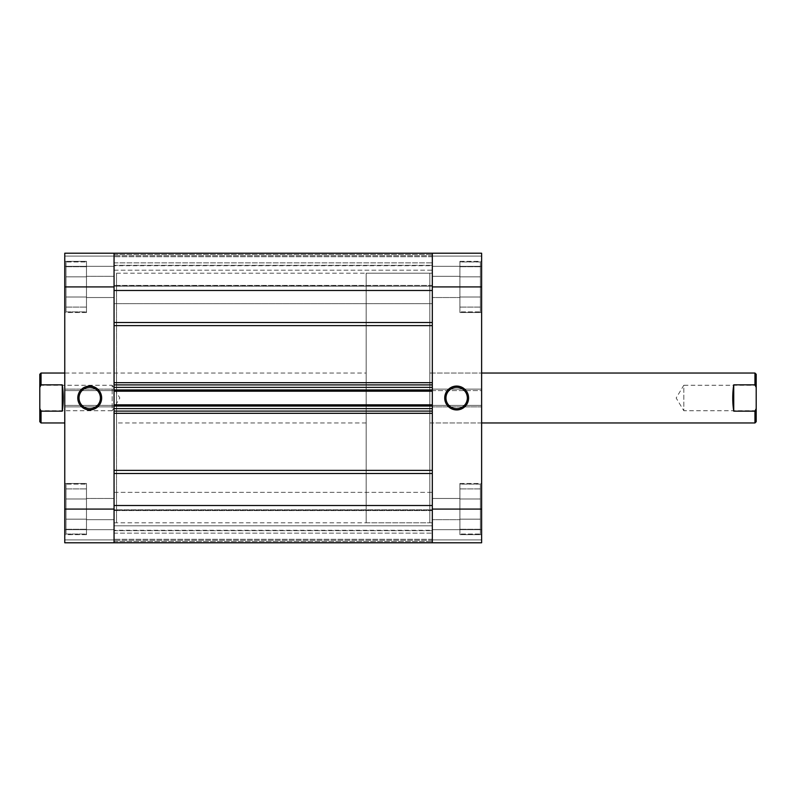 <?xml version="1.0" encoding="UTF-8"?>
<svg xmlns="http://www.w3.org/2000/svg" width="796" height="796" viewBox="0 0 796 796"><rect width="100%" height="100%" fill="white"/><g stroke="black" fill="none" stroke-linecap="round" stroke-linejoin="round"><path stroke-width="0.6" stroke-dasharray="3.98 2.98" d="M66.008 484.117L66.008 534.036L86.475 534.036L86.475 484.117L86.475 534.036L86.475 484.117L86.475 534.036L66.008 534.036L66.008 484.117L86.475 484.117L66.008 484.117L66.008 534.036L66.008 484.117M66.008 261.964L66.008 311.883L86.475 311.883L86.475 261.964L86.475 311.883L86.475 261.964L86.475 311.883L66.008 311.883L66.008 261.964L86.475 261.964L66.008 261.964L66.008 311.883L66.008 261.964M89.719 408.686A10.686 10.686 0 0 0 100.415 398A10.686 10.686 0 0 0 89.719 387.314A10.686 10.686 0 0 0 79.033 398A10.686 10.686 0 0 0 89.719 408.686M86.475 312.51L64.765 312.51L64.765 261.337L64.765 312.51L64.765 261.337L64.765 312.51L86.475 312.51L86.475 261.337L64.765 261.337L86.475 261.337L86.475 312.51M86.475 534.663L64.765 534.663L64.765 483.49L64.765 534.663L64.765 483.49L64.765 534.663L86.475 534.663L86.475 483.49L64.765 483.49L86.475 483.49L86.475 534.663M116.554 273.187L432.318 273.187L432.318 522.813L432.318 273.187L432.318 522.813L114.057 522.813L114.057 273.187L114.057 522.813L114.057 273.187L114.057 522.813L116.554 522.813L116.554 273.187L116.554 522.813M366.17 373.035L366.17 422.965L366.17 373.035L64.765 373.035L64.765 422.965L64.765 373.035L116.554 373.035L116.554 422.965L116.554 373.035M366.17 422.965L116.554 422.965M114.057 297.525L86.475 297.525L86.475 276.311L86.475 297.525L86.475 276.311L86.475 297.525L114.057 297.525L114.057 276.311L86.475 276.311L114.057 276.311L114.057 297.525M114.057 519.688L86.475 519.688L86.475 498.475L86.475 519.688L86.475 498.475L86.475 519.688L114.057 519.688L114.057 498.475L86.475 498.475L114.057 498.475L114.057 519.688M114.057 253.218L64.765 253.218L64.765 390.587L114.057 390.587L114.057 253.218L64.765 253.218L114.057 253.218L114.057 290.48L432.318 290.48L432.318 322.499L432.318 253.218L432.318 390.587L481.62 390.587L481.62 253.218L432.318 253.218L481.62 253.218L481.62 256.093L481.62 253.218L432.318 253.218L432.318 285.774L432.318 262.859L114.057 262.859L114.057 285.774L114.057 262.859L432.318 262.859L432.318 253.218L432.318 256.72L432.318 253.218L114.057 253.218L432.318 253.218L114.057 253.218L432.318 253.407L114.057 253.218L114.057 265.705L114.057 253.218M64.765 542.782L114.057 542.782L114.057 405.413L64.765 405.413L64.765 542.782L64.765 539.907L64.765 542.782L114.057 542.782L64.765 542.782M64.765 389.135L64.765 390.587L114.057 390.587L114.057 389.135L64.765 389.135L64.765 406.865L64.765 405.413L114.057 405.413L114.057 406.865L114.057 389.135L64.765 389.135M64.765 529.668L64.765 539.907L64.765 529.668L114.057 529.668L64.765 529.668M64.765 266.332L64.765 256.093L64.765 266.332L114.057 266.332L64.765 266.332M86.475 276.829L86.475 307.097L86.475 266.74L86.475 307.097L86.475 266.74L86.475 276.829L66.008 276.829L66.008 297.007L66.008 276.829L86.475 276.829L66.008 276.829L66.008 266.74L66.008 297.007L86.475 297.007L66.008 297.007L66.008 307.097L66.008 276.829L86.475 276.829M86.475 498.993L86.475 529.26L86.475 488.903L86.475 529.26L86.475 488.903L86.475 498.993L66.008 498.993L66.008 519.171L66.008 498.993L86.475 498.993L66.008 498.993L66.008 488.903L66.008 519.171L86.475 519.171L66.008 519.171L66.008 529.26L66.008 498.993L86.475 498.993M114.057 406.865L64.765 406.865L114.057 406.865M114.057 539.907L64.765 539.907L114.057 539.907M114.057 256.093L64.765 256.093L114.057 256.093M66.008 529.26L86.475 529.26L66.008 529.26L66.008 519.171L86.475 519.171L66.008 519.171L66.008 529.26M66.008 488.903L86.475 488.903L66.008 488.903L66.008 498.993L66.008 488.903M66.008 307.097L86.475 307.097L66.008 307.097L66.008 297.007L86.475 297.007L66.008 297.007L66.008 307.097M66.008 266.74L86.475 266.74L66.008 266.74L66.008 276.829L66.008 266.74M480.376 311.883L480.376 261.964L459.909 261.964L459.909 311.883L459.909 261.964L459.909 311.883L459.909 261.964L480.376 261.964L480.376 311.883L459.909 311.883L480.376 311.883L480.376 261.964L480.376 311.883M480.376 534.036L480.376 484.117L459.909 484.117L459.909 534.036L459.909 484.117L459.909 534.036L459.909 484.117L480.376 484.117L480.376 534.036L459.909 534.036L480.376 534.036L480.376 484.117L480.376 534.036M456.655 387.314A10.686 10.686 0 0 0 445.969 398A10.686 10.686 0 0 0 456.655 408.686A10.686 10.686 0 0 0 467.351 398A10.686 10.686 0 0 0 456.655 387.314M459.909 483.49L481.62 483.49L481.62 534.663L481.62 483.49L481.62 534.663L481.62 483.49L459.909 483.49L459.909 534.663L481.62 534.663L459.909 534.663L459.909 483.49M459.909 261.337L481.62 261.337L481.62 312.51L481.62 261.337L481.62 312.51L481.62 261.337L459.909 261.337L459.909 312.51L481.62 312.51L459.909 312.51L459.909 261.337M366.17 522.813L429.83 522.813L429.83 273.187L429.83 522.813L432.318 522.813L432.318 273.187L429.83 273.187L429.83 522.813L429.83 273.187L366.17 273.187L366.17 522.813L366.17 273.187M481.62 422.965L429.83 422.965L429.83 373.035L429.83 422.965L429.83 373.035L481.62 373.035L429.83 373.035L429.83 422.965L481.62 422.965L481.62 373.035L481.62 422.965M432.318 498.475L459.909 498.475L459.909 519.688L459.909 498.475L459.909 519.688L459.909 498.475L432.318 498.475L432.318 519.688L459.909 519.688L432.318 519.688L432.318 498.475M432.318 276.311L459.909 276.311L459.909 297.525L459.909 276.311L459.909 297.525L459.909 276.311L432.318 276.311L432.318 297.525L459.909 297.525L432.318 297.525L432.318 276.311M432.318 542.782L481.62 542.782L481.62 405.413L432.318 405.413L432.318 542.782L481.62 542.782L432.318 542.782L432.318 509.828L432.318 533.141L114.057 533.141L114.057 510.226L114.057 533.141L432.318 533.141L432.318 542.782L114.057 542.782L114.057 509.828L432.318 509.828L432.318 510.564L432.318 509.828L114.057 509.828L114.057 542.782L114.057 530.295L114.057 542.782L114.057 533.141L114.057 542.782L432.318 542.782L432.318 473.501L432.318 505.52L114.057 505.52L114.057 542.782L432.318 542.782M481.62 406.865L481.62 405.413L432.318 405.413L432.318 406.865L481.62 406.865L481.62 389.135L481.62 390.587L432.318 390.587L432.318 389.135L432.318 406.865L481.62 406.865M481.62 266.332L481.62 256.093L481.62 266.332L432.318 266.332L481.62 266.332M481.62 529.668L481.62 539.907L481.62 529.668L432.318 529.668L481.62 529.668M459.909 519.171L459.909 488.903L459.909 529.26L459.909 488.903L459.909 529.26L459.909 519.171L480.376 519.171L480.376 498.993L480.376 519.171L459.909 519.171L480.376 519.171L480.376 529.26L480.376 498.993L459.909 498.993L480.376 498.993L480.376 488.903L480.376 519.171L459.909 519.171M459.909 297.007L459.909 266.74L459.909 307.097L459.909 266.74L459.909 307.097L459.909 297.007L480.376 297.007L480.376 276.829L480.376 297.007L459.909 297.007L480.376 297.007L480.376 307.097L480.376 276.829L459.909 276.829L480.376 276.829L480.376 266.74L480.376 297.007L459.909 297.007M432.318 389.135L481.62 389.135L432.318 389.135M432.318 256.093L481.62 256.093L432.318 256.093M432.318 539.907L481.62 539.907L432.318 539.907M480.376 266.74L459.909 266.74L480.376 266.74L480.376 276.829L459.909 276.829L480.376 276.829L480.376 266.74M480.376 307.097L459.909 307.097L480.376 307.097L480.376 297.007L480.376 307.097M480.376 488.903L459.909 488.903L480.376 488.903L480.376 498.993L459.909 498.993L480.376 498.993L480.376 488.903M480.376 529.26L459.909 529.26L480.376 529.26L480.376 519.171L480.376 529.26M756.2 410.726L683.814 410.726L683.814 385.274L676.162 398L683.814 410.726L683.814 385.274L756.2 385.274L756.2 410.726L756.2 385.274M733.733 384.846L733.733 411.154L733.733 384.846L754.956 384.846L754.956 373.035M733.733 411.154L754.956 411.154L756.2 408.587L756.2 421.711M754.956 422.965L754.956 411.154M39.8 374.289L39.8 387.413L41.044 384.846L41.044 373.035M39.8 385.274L112.186 385.274L112.186 410.726L119.838 398L112.186 385.274L112.186 410.726L39.8 410.726L39.8 385.274L39.8 410.726M41.044 422.965L41.044 411.154L39.8 408.587L39.8 421.711M39.8 408.587L39.8 387.413M62.267 411.154L62.267 384.846L62.267 411.154L41.044 411.154M62.267 384.846L41.044 384.846M756.2 408.587L756.2 387.413L754.956 384.846M756.2 374.289L756.2 387.413M114.057 270.192L432.318 270.192L432.318 303.644L432.318 270.192L432.318 303.644L432.318 270.192L114.057 270.192L114.057 303.644L432.318 303.644L114.057 303.644L114.057 270.192M114.057 492.356L432.318 492.356L432.318 525.808L432.318 492.356L432.318 525.808L432.318 492.356L114.057 492.356L114.057 525.808L432.318 525.808L114.057 525.808L114.057 492.356M432.318 413.313L432.318 470.376L432.318 411.104L432.318 413.313L114.057 413.313L114.057 470.376L114.057 413.313M114.057 325.624L114.057 382.687L114.057 322.499L114.057 325.624L432.318 325.624L432.318 382.687L432.318 325.624M114.057 285.774L114.057 253.407L114.057 286.172L432.318 286.172L432.318 285.436L432.318 286.172L114.057 285.774M114.057 290.48L114.057 322.499L114.057 290.48M114.057 382.687L114.057 387.393L114.057 382.687L432.318 382.687L432.318 387.393L432.318 382.687M114.057 389.95L114.057 387.393L432.318 387.393L432.318 391.194L432.318 389.761L432.318 391.194L432.318 389.95L114.057 389.95L114.057 411.104L114.057 408.607L432.318 408.607L432.318 411.104L432.318 404.806L432.318 406.239L432.318 404.806L432.318 406.05L114.057 406.05L114.057 404.806L114.057 406.239L114.057 389.95M114.057 470.376L114.057 505.52L114.057 470.376L432.318 470.376L432.318 473.501L432.318 470.376M114.057 404.985L432.318 404.985L432.318 389.761L114.057 389.761L432.318 389.761L114.057 389.761L432.318 389.761L432.318 391.015L114.057 391.015M432.318 404.985L432.318 391.015M432.318 510.564L432.318 542.593L432.318 510.564L114.057 510.564L432.318 510.564M432.318 530.295L432.318 539.28L432.318 530.295L114.057 530.295L432.318 530.295M432.318 265.705L432.318 256.72L432.318 265.705L114.057 265.705L432.318 265.705M114.057 542.593L432.318 542.593L114.057 542.593M114.057 411.104L432.318 411.104M432.318 406.239L114.057 406.239L432.318 406.239M432.318 404.806L114.057 404.806M432.318 384.896L114.057 384.896M432.318 391.194L114.057 391.194M432.318 539.28L114.057 539.28L432.318 539.28M432.318 256.72L114.057 256.72L432.318 256.72M114.057 509.082L64.765 509.082M64.765 286.918L114.057 286.918M432.318 286.918L481.62 286.918M481.62 509.082L432.318 509.082M114.057 510.226L432.318 510.226L114.057 510.226M114.057 265.337L432.318 265.337L114.057 265.337M114.057 530.663L432.318 530.663L114.057 530.663M432.318 285.436L114.057 285.436L432.318 285.436M432.318 322.499L114.057 322.499M114.057 473.501L432.318 473.501M432.318 540.285L114.057 540.285L432.318 540.285M114.057 541.529L432.318 541.529L114.057 541.529M432.318 255.715L114.057 255.715L432.318 255.715M114.057 254.471L432.318 254.471L114.057 254.471M114.057 286.172L432.318 286.172L114.057 286.172"/><path stroke-width="1.19" d="M89.719 386.06A11.94 11.94 0 0 1 101.659 398A11.94 11.94 0 0 1 89.719 409.94A11.94 11.94 0 0 1 77.789 398A11.94 11.94 0 0 1 89.719 386.06M89.719 408.686A10.686 10.686 0 0 0 100.415 398A10.686 10.686 0 0 0 89.719 387.314A10.686 10.686 0 0 0 79.033 398A10.686 10.686 0 0 0 89.719 408.686M114.057 509.082L114.057 542.782L64.765 542.782L64.765 509.082L114.057 509.082L114.057 286.918L64.765 286.918L64.765 509.082M64.765 286.918L64.765 253.218L114.057 253.218L114.057 286.918M456.655 409.94A11.94 11.94 0 0 1 444.725 398A11.94 11.94 0 0 1 456.655 386.06A11.94 11.94 0 0 1 468.595 398A11.94 11.94 0 0 1 456.655 409.94M456.655 387.314A10.686 10.686 0 0 0 445.969 398A10.686 10.686 0 0 0 456.655 408.686A10.686 10.686 0 0 0 467.351 398A10.686 10.686 0 0 0 456.655 387.314M432.318 286.918L432.318 253.218L481.62 253.218L481.62 286.918L432.318 286.918L432.318 509.082L481.62 509.082L481.62 286.918M481.62 509.082L481.62 542.782L432.318 542.782L432.318 509.082M756.2 387.413L756.2 374.289L754.956 373.035L754.956 384.846L756.2 387.413L756.2 408.587L754.956 411.154L754.956 422.965L481.62 422.965M481.62 373.035L754.956 373.035M39.8 374.289L41.044 373.035L41.044 384.846L39.8 387.413L39.8 374.289M64.765 373.035L41.044 373.035M62.267 384.846L62.267 411.154C63.581 402.388 63.581 393.612 62.267 384.846L41.044 384.846M62.267 411.154L41.044 411.154L41.044 422.965L64.765 422.965M41.044 422.965L39.8 421.711L39.8 408.587L41.044 411.154M39.8 387.413L39.8 408.587M754.956 422.965L756.2 421.711L756.2 408.587M754.956 384.846L733.733 384.846C732.419 393.612 732.419 402.388 733.733 411.154L754.956 411.154M733.733 384.846L733.733 411.154M114.057 253.218L432.318 253.218L114.057 253.218L432.318 253.218L432.318 290.48L114.057 290.48L114.057 253.218M114.057 542.782L114.057 505.52L432.318 505.52L432.318 542.782L114.057 542.782M114.057 406.05L114.057 408.607L432.318 408.607L432.318 406.05L114.057 406.05M114.057 389.95L114.057 387.393L432.318 387.393L432.318 389.95L114.057 389.95M432.318 411.104L114.057 411.104M114.057 404.806L432.318 404.806M114.057 384.896L432.318 384.896M432.318 391.194L114.057 391.194M114.057 382.687L432.318 382.687M432.318 325.624L114.057 325.624M114.057 470.376L432.318 470.376M432.318 413.313L114.057 413.313M432.318 473.501L114.057 473.501M114.057 322.499L432.318 322.499"/></g></svg>
